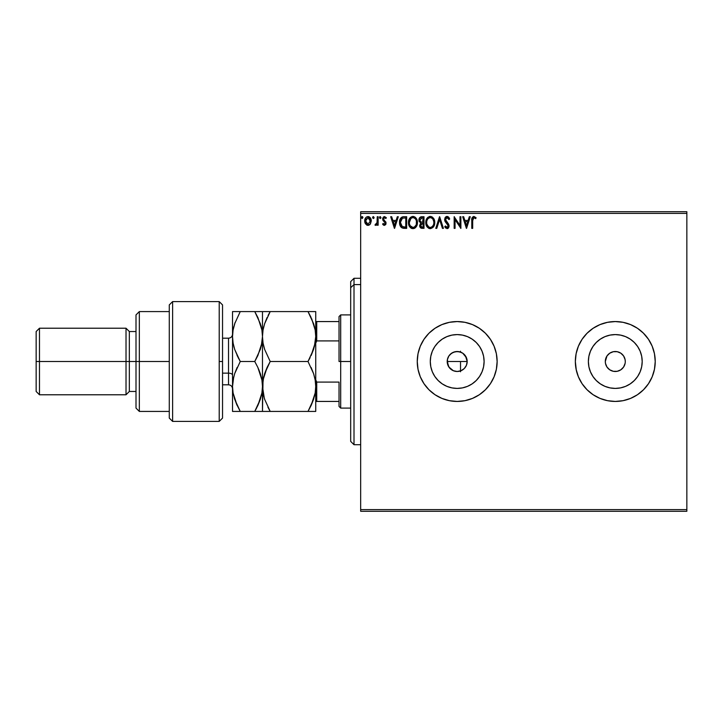 <?xml version="1.0" encoding="UTF-8"?>
<svg xmlns="http://www.w3.org/2000/svg" width="723" height="723" viewBox="0 0 723 723"><rect width="100%" height="100%" fill="white"/><g stroke="black" fill="none" stroke-linecap="round" stroke-linejoin="round"><path stroke-width="1.08" d="M466.416 365.323L464.247 368.567L461.012 370.727L457.189 371.486L453.366 370.727L450.122 368.558L447.962 365.323L447.401 359.548L448.893 355.951L451.64 353.195L455.237 351.703L459.141 351.703L462.738 353.195L466.416 357.677L467.175 361.5L466.416 365.332L467.175 361.5A9.986 9.986 0 0 1 457.189 371.486A9.986 9.986 0 0 1 447.203 361.5L448.893 367.049L453.357 370.718L457.18 371.486L461.012 370.727L464.247 368.567L465.974 366.245M484.103 361.5A26.914 26.914 0 0 1 457.189 388.414A26.914 26.914 0 0 1 430.284 361.5L430.8 356.249L432.327 351.206L434.812 346.552L438.165 342.476L442.241 339.123L446.895 336.638L451.938 335.111L457.189 334.586L462.44 335.111L467.492 336.638L472.137 339.123L476.222 342.476L479.566 346.552L482.051 351.206L483.588 356.249L484.103 361.5L483.588 366.751L482.051 371.794L479.566 376.448L476.222 380.524L472.137 383.877L467.492 386.362L462.44 387.889L457.189 388.414L451.938 387.889L446.895 386.362L442.241 383.877L438.165 380.524L434.812 376.448L432.327 371.794L430.8 366.751L430.284 361.5A26.914 26.914 0 0 1 457.189 334.586A26.914 26.914 0 0 1 484.103 361.5M642.196 361.5A26.914 26.914 0 0 1 615.291 388.414A26.914 26.914 0 0 1 588.377 361.5L588.893 356.249L590.429 351.206L592.914 346.552L596.258 342.476L600.343 339.123L604.988 336.638L610.04 335.111L615.291 334.586L620.542 335.111L625.585 336.638L630.239 339.123L634.315 342.476L637.668 346.552L640.153 351.206L641.681 356.249L642.196 361.5L641.681 366.751L640.153 371.794L637.668 376.448L634.315 380.524L630.239 383.877L625.585 386.362L620.542 387.889L615.291 388.414L610.04 387.889L604.988 386.362L600.343 383.877L596.258 380.524L592.914 376.448L590.429 371.794L588.893 366.751L588.377 361.5A26.914 26.914 0 0 1 615.291 334.586A26.914 26.914 0 0 1 642.196 361.5M576.303 370.176L575.345 361.5A39.937 39.937 0 0 1 615.291 321.563A39.937 39.937 0 0 1 655.228 361.5L654.46 353.71L652.191 346.218L648.495 339.313L643.533 333.258L637.478 328.287L630.573 324.6L623.081 322.322L615.291 321.563L607.501 322.322L600.009 324.6L593.104 328.287L587.049 333.258L582.078 339.313L578.391 346.218L576.114 353.71L575.345 361.5A39.937 39.937 0 0 0 587.04 389.733L593.104 394.713L600.009 398.4L607.501 400.678L615.291 401.437L623.081 400.678L630.573 398.4L637.478 394.713L643.533 389.742L648.495 383.687L652.191 376.782L654.46 369.29L655.228 361.5A39.937 39.937 0 0 1 615.291 401.437A39.937 39.937 0 0 1 575.345 361.5L576.114 369.29L578.391 376.782L582.078 383.687L587.049 389.742M587.058 389.751A39.937 39.937 0 0 0 637.46 394.722L630.573 398.4M637.505 394.695A39.937 39.937 0 0 0 655.228 361.536M417.252 361.527A39.937 39.937 0 0 0 434.984 394.695M494.107 376.755A39.937 39.937 0 0 0 497.135 361.5A39.937 39.937 0 0 1 457.189 401.437A39.937 39.937 0 0 1 417.252 361.5L418.021 369.29L420.289 376.782L423.985 383.687L428.947 389.742L435.002 394.713A39.937 39.937 0 0 0 441.898 398.4L449.399 400.678L457.189 401.437L464.979 400.678A39.937 39.937 0 0 0 485.413 389.76M441.916 398.409A39.937 39.937 0 0 0 464.979 400.678L472.471 398.4L479.385 394.713L485.431 389.742A39.937 39.937 0 0 0 494.08 376.819M625.278 361.5A9.986 9.986 0 0 1 615.291 371.486A9.986 9.986 0 0 1 605.305 361.5L605.494 363.452L605.305 361.5A9.986 9.986 0 0 1 615.291 351.514A9.986 9.986 0 0 1 625.278 361.5L625.079 359.548L625.278 361.5M450.131 368.558L448.667 366.697M453.366 370.727L451.324 369.58M457.18 371.486L454.839 371.206M459.123 371.297L458.427 371.405M462.738 369.805L460.75 370.827M465.495 367.049L463.931 368.866M466.977 363.461L466.733 364.437M360.669 511.278L686.85 511.278L360.669 511.278L360.669 213.384L686.85 213.384L686.85 509.616L360.669 509.616L360.669 511.278M686.85 211.722L360.669 211.722L360.669 509.616L686.85 509.616L686.85 511.278L686.85 213.384L360.669 213.384L360.669 211.722L686.85 211.722L686.85 213.384L686.85 211.722M370.402 223.967L371.224 220.19L369.426 216.972L366.543 216.972L364.889 219.449L365.178 223.28L367.266 225.287L369.941 224.537L371.27 220.949C371.297 218.536 370.194 217.072 367.98 216.566C365.775 217.072 364.681 218.536 364.699 220.949L365.567 223.976L367.98 225.377L370.402 223.967L371.27 220.949M377.243 216.719L378.138 216.719L377.243 216.719L377.045 222.792L375.002 225.088L376.222 225.242L377.243 223.976L377.243 225.233L378.138 225.233L378.138 216.719L378.138 225.233L378.138 216.719L377.243 216.719L377.108 222.494L375.002 225.088L375.689 225.377L377.243 223.976L377.243 225.233L378.138 225.233L377.243 225.233M384.356 225.377L385.648 224.636L386.037 222.811L383.732 219.792L383.588 218.5L384.609 217.614L385.847 218.509L386.353 217.722L384.509 216.566L383.317 217.099L382.648 218.599L382.919 220.343L385.151 222.982L384.491 224.302L383.145 223.434L382.621 224.166L383.353 224.97L384.356 225.377L386.055 223.145L383.515 218.979L384.609 217.614L385.847 218.509L386.353 217.722L384.509 216.566L382.621 219.024L385.16 223.19L384.293 224.329L383.145 223.434L382.621 224.166L384.356 225.377M403.705 216.719L401.952 217.081L400.479 218.463L399.53 223.199L400.054 225.558L401.446 227.519L404.907 228.369L406.669 228.369L406.669 216.719L403.958 216.719C400.849 217.135 399.367 219.033 399.503 222.395L402.133 227.944L406.669 228.369L406.669 216.719L406.669 228.369L404.898 228.369M421.663 216.719L423.994 216.719L421.066 216.773L419.286 218.274L419.024 220.949L420.75 223L419.711 226.118L420.967 228.116L423.994 228.369L423.994 216.719L423.994 228.369L423.994 216.719L421.663 216.719C419.846 216.999 418.924 218.102 418.915 220.018L420.75 223L419.665 225.477C419.674 227.311 420.569 228.278 422.349 228.369L422.34 228.369M436.764 228.369L435.788 228.369L439.521 216.719L435.788 228.369L436.764 228.369L439.602 219.53L442.431 228.369L443.407 228.369L439.674 216.719L443.407 228.369L439.674 216.719L435.788 228.369L436.764 228.369L439.602 219.53L442.431 228.369L443.407 228.369L442.431 228.369M459.991 216.719L459.991 225.386L454.161 216.719L454.161 228.369L455.056 228.369L455.056 219.675L460.885 228.369L460.885 216.719L459.991 216.719L460.885 216.719L459.991 216.719L459.991 225.386L454.161 216.719L454.161 228.369L455.056 228.369L455.056 219.675L460.885 228.369L460.885 216.719L460.696 228.369M472.679 220.614L473.149 218.003L474.234 217.659L475.662 218.653L476.114 217.759L473.917 216.412L472.02 217.912L471.785 228.369L472.679 228.369L472.679 220.614L473.927 217.614L475.662 218.653L476.114 217.759L473.917 216.412C472.137 217.027 471.423 218.382 471.785 220.497L471.785 228.369L472.679 228.369L472.679 220.614M435.002 394.713L441.907 398.4M485.431 389.742L490.402 383.687L494.089 376.782L496.367 369.29L497.135 361.5L496.367 353.71L494.089 346.218L490.402 339.313L485.431 333.258L479.385 328.287L472.471 324.6L464.979 322.322L457.189 321.563L449.399 322.322L441.907 324.6L435.002 328.287L428.947 333.258L423.985 339.313L420.289 346.218L418.021 353.71L417.252 361.5A39.937 39.937 0 0 1 457.189 321.563A39.937 39.937 0 0 1 497.135 361.5A39.937 39.937 0 0 0 496.367 353.728M469.317 216.719L470.293 216.719L466.561 228.369L470.293 216.719L469.317 216.719L468.115 220.452L464.844 220.452L463.651 216.719L462.675 216.719L466.407 228.369L470.293 216.719L469.317 216.719L468.115 220.452L464.844 220.452L463.651 216.719L462.675 216.719L466.407 228.369L462.675 216.719L463.651 216.719M447.067 216.412L445.223 217.478L444.6 219.566L445.178 221.645L448.152 225.585L447.275 227.438L445.449 225.974L444.753 226.688L447.004 228.667L448.585 227.754L449.055 225.486L445.793 220.732L445.603 218.888L447.13 217.614L448.956 219.557L449.679 218.961L448.405 216.918L447.067 216.412L444.6 219.566L448.188 225.992L447.013 227.465L445.449 225.974L444.753 226.688L447.004 228.667L449.082 225.947L448.622 224.175L445.504 219.584L447.13 217.614L448.956 219.557L449.679 218.961L447.067 216.412M434.749 222.485C434.785 219.168 433.285 217.144 430.248 216.412C427.221 217.171 425.73 219.214 425.784 222.548C425.73 225.901 427.239 227.944 430.321 228.667C433.339 227.872 434.812 225.811 434.749 222.485L433.664 218.509L432.227 216.999L430.248 216.412L427.483 217.704L425.802 222.024L426.868 226.57L429.796 228.631L433.077 227.347L434.731 223.009M417.424 222.485L416.828 219.431L415.698 217.677L413.963 216.566L411.893 216.566L409.037 219.476L408.703 224.636L410.989 228.088L414.026 228.504L416.376 226.498L417.424 222.485C417.46 219.168 415.969 217.144 412.923 216.412C409.896 217.171 408.405 219.214 408.459 222.548C408.405 225.901 409.914 227.944 412.996 228.667C416.014 227.872 417.487 225.811 417.424 222.485L417.406 221.97M397.325 216.719L398.301 216.719L394.568 228.369L398.301 216.719L397.325 216.719L396.132 220.452L392.86 220.452L391.667 216.719L390.691 216.719L394.424 228.369L398.301 216.719L397.325 216.719L396.132 220.452L392.86 220.452L391.667 216.719L390.691 216.719L394.424 228.369L390.691 216.719L391.667 216.719M380.976 217.533L379.909 216.656L379.674 218.174L380.397 218.482L380.94 217.876L380.235 218.509L380.976 217.533L380.235 218.509L379.485 217.533L380.235 218.509L379.485 217.533L380.235 216.566L379.485 217.533L380.235 216.566L380.976 217.533L380.235 216.566M374.107 217.533L373.366 216.566L372.625 217.704L373.195 218.482L373.927 218.183L374.107 217.533L373.366 218.509L374.107 217.533L373.366 218.509L372.616 217.533L373.366 218.509L372.616 217.533L373.366 216.566L372.616 217.533L373.366 216.566L374.107 217.533M361.419 217.533L362.16 216.566L361.419 217.533L362.16 216.566L362.91 217.533L362.72 216.891L361.997 216.593L361.455 217.198L361.997 218.482L362.91 217.533L362.16 218.509L362.91 217.533L362.16 218.509L361.419 217.533L362.25 218.5M623.081 400.678L615.291 401.437L610.076 401.102M575.345 361.5L576.114 353.71M593.104 328.287L600.009 324.6L607.501 322.322L615.291 321.563L623.081 322.322L630.573 324.6M462.738 353.195L461.211 352.363M461.012 352.273L457.198 351.514L453.375 352.273L450.312 354.27M450.131 354.442L449.498 355.138M637.478 328.287L638.554 329.037M643.208 332.942L648.495 339.313M623.588 355.951L620.84 353.195L623.588 355.951L625.079 359.548M617.234 351.703L613.339 351.703L617.234 351.703L620.84 353.195M609.742 353.195L606.986 355.951L609.742 353.195L613.339 351.703M605.494 359.548L605.305 361.5L606.986 355.951M606.986 367.049L609.742 369.805L606.986 367.049L605.494 363.452M613.339 371.297L617.234 371.297L613.339 371.297L609.742 369.805M620.84 369.805L623.588 367.049L620.84 369.805L617.234 371.297M496.358 353.692A39.937 39.937 0 0 0 494.107 346.245M494.08 346.181A39.937 39.937 0 0 0 485.449 333.276M485.413 333.24A39.937 39.937 0 0 0 441.916 324.591M441.898 324.6A39.937 39.937 0 0 0 435.02 328.278M434.984 328.305A39.937 39.937 0 0 0 417.252 361.473M490.402 339.313L489.977 338.689M490.402 383.687L494.089 376.782M655.228 361.464A39.937 39.937 0 0 0 637.505 328.305M623.081 322.322A39.937 39.937 0 0 0 587.058 333.249M587.04 333.267A39.937 39.937 0 0 0 578.4 346.2M600.009 398.4L601.626 399.033M643.533 389.742L648.495 383.687M654.46 369.29L655.228 361.5M641.681 356.249L640.153 351.206M610.04 335.111L604.988 336.638M588.893 366.751L590.429 371.794M620.542 387.889L625.585 386.362M625.079 363.452L623.588 367.049M483.588 356.249L482.051 351.206M451.938 335.111L446.895 336.638M430.8 366.751L432.327 371.794M462.44 387.889L467.492 386.362M447.401 359.548L447.203 361.5A9.986 9.986 0 0 1 457.189 351.514A9.986 9.986 0 0 1 467.175 361.5L465.495 355.951L466.416 357.677M453.366 352.273L455.246 351.703M457.189 351.514L459.141 351.703M466.986 359.548L467.175 361.5L460.524 361.5L467.175 361.5M447.962 365.323L447.203 361.5L460.524 361.5L460.524 370.917M448.893 355.951L447.962 357.677M465.495 355.951L464.247 354.442M472.679 228.369L471.785 228.369M471.794 219.946L471.812 219.394M471.812 219.322L472.02 217.912M476.114 217.759L475.662 218.653L473.809 217.623M475.662 218.653L474.08 217.623M474.514 217.777L473.927 217.614M472.914 218.382L472.697 219.711M472.725 219.268L472.779 218.816M466.489 225.558L465.232 221.645L467.736 221.645L466.489 225.558L465.232 221.645L467.736 221.645L466.489 225.558M455.056 228.369L454.161 228.369L454.36 216.719M447.302 216.43L448.405 216.927M448.947 217.533L449.679 218.961L448.811 219.232M447.474 217.668L446.823 217.641M449.055 226.426L448.585 227.754M448.278 228.116L447.664 228.531M445.621 228.007L445.142 227.374M444.753 226.688L445.449 225.974L445.811 226.597M448.124 226.498L447.492 224.302M447.645 224.492L445.829 222.557M444.934 221.148L444.753 220.623M444.943 217.966L445.576 217.063M446.019 216.701L446.507 216.493M445.73 226.471L445.449 225.974M446.299 217.885L446.778 217.659M434.731 223.027L434.686 223.524M433.701 226.498L434.342 225.088M429.796 228.631L428.685 228.296M426.371 225.639L426.868 226.57M426.001 224.528L425.847 223.615M425.847 221.482L425.928 220.94M426.181 219.955L426.362 219.467M427.483 217.704L427.98 217.234M429.218 216.566L429.715 216.457M430.791 216.457L431.279 216.557M432.336 217.081L434.152 219.421M434.252 219.675L434.496 220.416M430.068 217.614L430.284 217.614C432.706 218.219 433.89 219.846 433.854 222.494L433.809 221.672M430.7 217.641L431.55 217.912L430.7 217.641M432.029 218.219L433.05 219.394M433.719 221.102L433.854 222.494C433.908 225.169 432.716 226.823 430.284 227.465C427.835 226.85 426.642 225.215 426.678 222.548L426.678 222.548C426.624 219.855 427.826 218.21 430.284 217.614M433.393 224.97L432.67 226.2M428.703 226.968L426.877 224.22M429.86 227.438L429.064 227.176M426.877 220.867L427.347 219.629M430.863 227.402L431.342 227.239M431.504 227.167L430.7 227.438M433.185 225.422L431.866 226.95M433.8 223.344L433.655 224.166M420.931 228.097L420.054 227.185M419.864 226.742L419.711 226.118M418.924 219.72L420.542 222.901M418.951 219.421L419.286 218.283M419.024 220.949L419.358 221.807M419.665 225.477L420.018 227.112M420.18 221.319L419.964 219.15L419.81 220.018L422.069 217.912L423.1 217.912L423.1 222.241L421.22 222.106L422.648 222.241L421.22 222.106L419.864 220.542M421.997 227.167L420.56 225.459L420.641 226.127L420.56 225.459L422.639 223.434L421.807 223.515L423.1 223.434L423.1 227.167L421.41 227.04M420.777 224.41L421.093 223.913M420.849 218.093L421.392 217.948M420.949 226.715L420.641 226.127M422.639 223.434L423.1 223.434L423.1 227.167L422.169 227.167M417.406 223.027L417.361 223.524M416.674 225.956L417.026 225.079M416.376 226.498L416.665 225.974L416.385 226.498M415.743 227.356L414.035 228.495M411.947 228.522L411.369 228.296M409.543 226.57L410.384 227.609M410.312 227.537L408.893 225.251M408.676 224.528L408.522 223.615M408.522 221.482L408.603 220.94M408.856 219.955L408.703 220.461M410.158 217.704L410.655 217.234M411.893 216.566L412.39 216.457M413.466 216.457L413.954 216.557M415.011 217.081L415.698 217.677M416.927 219.675L417.171 220.416M414.695 228.197L415.436 227.664M409.552 220.867L409.354 222.548C409.299 219.855 410.501 218.21 412.96 217.614L412.96 217.614C415.382 218.219 416.565 219.846 416.529 222.494C416.584 225.169 415.391 226.823 412.96 227.465L410.212 225.766L412.96 227.465C410.51 226.85 409.317 225.215 409.354 222.548L410.89 218.473L410.022 219.629M413.167 217.623L413.782 217.731M416.475 223.344L416.484 221.672M416.394 221.102L416.331 224.166M414.704 218.219L415.725 219.394M413.538 227.402L414.017 227.239M414.18 227.167L413.375 227.438M416.068 224.97L414.541 226.95M404.202 228.351L403.082 228.233M401.437 227.51L400.768 226.823M400.867 226.95L400.379 226.245M399.9 225.151L399.756 224.663M399.747 224.618L399.629 224.022M399.53 223.199L399.62 224.003M399.512 221.862L399.548 221.365M400.235 218.915L400.479 218.463M401.12 217.659L402.765 216.828M402.937 216.792L403.443 216.728M402.313 226.697L400.397 222.395L402.413 218.21L405.775 217.912L405.775 227.167L401.907 226.426M400.696 220.316L400.551 220.831M401.229 219.223L401.771 218.608M404.528 227.158L403.877 227.112M400.397 222.395L400.515 221.003L400.397 222.395M400.497 223.705L400.425 223.055M400.84 224.934L400.641 224.347M401.157 225.549L400.858 224.97M400.94 219.72L400.515 221.003M394.496 225.558L393.24 221.645L395.752 221.645L394.496 225.558L393.24 221.645L395.752 221.645L394.496 225.558M384.076 225.35L383.57 225.124M383.199 224.835L382.783 224.383M382.621 224.166L383.145 223.434L384.293 224.329L385.16 223.19L382.621 219.024M383.145 223.434L384.293 224.329L385.16 223.19L384.302 221.726M385.151 223.38L384.943 222.413M384.509 216.566L386.353 217.722L385.73 218.346M385.847 218.509L384.374 217.641M383.796 218.075L383.732 219.792L385.901 222.142M383.515 218.979L383.85 219.955M385.838 221.988L385.711 224.546M385.648 224.636L385.965 223.922M379.494 217.37L379.909 216.656M375.689 225.377L375.002 225.088L375.689 225.377L375.002 225.088L375.436 224.184L376.123 224.266M377.243 220.163L377.243 219.575M372.625 217.37L372.806 216.9M368.703 225.278L369.905 224.564M367.257 225.278L366.669 225.034M365.196 223.317L364.925 222.603M364.907 222.539L364.708 221.346M364.898 222.512L364.754 221.762M365.495 218.066L365.205 218.599M368.17 216.575L368.73 216.665M370.113 217.569L369.164 216.819M370.375 220.94L370.239 219.819L370.375 220.94L367.989 224.329L365.594 220.94L367.989 217.614L370.366 221.229M367.42 224.238L366.127 223.064M365.73 222.078L365.63 221.509M365.73 219.819L366.154 218.771M368.549 217.695L369.57 218.409M362.91 217.533L362.16 216.566L362.91 217.533L362.078 218.5M432.996 219.304L433.8 221.654M422.069 217.912L423.1 217.912L422.648 222.241M416.059 220.045L416.331 220.831M410.212 225.766L409.552 224.22M404.808 217.912L405.775 217.912L405.775 227.167L405.187 227.167M402.033 226.525L401.337 225.829M369.815 218.771L370.239 219.819M354.008 284.6L354.008 278.292L354.008 284.6L360.669 284.6L354.008 284.6L354.008 444.708L354.008 284.6L350.682 287.673L354.008 284.6M350.682 281.618L350.682 287.673L350.682 281.618L354.008 278.292L360.669 278.292M350.682 441.382L350.682 287.673L350.682 441.382L354.008 444.708L360.669 444.708M339.033 321.563L339.033 361.5L340.696 361.5L340.696 314.903L340.696 361.5L350.682 361.5L340.696 361.5L340.696 408.097L340.696 361.5L339.033 361.5L339.033 316.566L339.033 321.563L315.734 321.563L316.737 321.563L316.737 340.913L339.033 340.913L316.737 340.913L316.737 321.563L339.033 321.563M460.524 352.083L460.524 351.224M339.033 382.087L339.033 406.434L339.033 382.087L316.737 382.087L315.734 379.801L316.737 382.087L316.737 401.437L339.033 401.437L316.737 401.437L316.737 382.087L339.033 382.087M460.524 371.776L460.524 361.5L447.203 361.5M315.734 343.199L316.737 340.913L315.734 343.199M315.734 401.437L316.737 401.437L315.734 401.437M219.214 361.5L219.214 421.41L219.214 301.59L219.214 361.5L222.539 361.5L219.214 361.5M222.539 417.957L222.539 304.916L219.214 301.59L172.616 301.59L169.281 304.916L169.281 418.084L172.616 421.41L172.616 301.59L172.616 421.41L219.214 421.41L222.539 418.084L222.539 305.043M169.281 417.975L169.281 361.5L136.005 361.5L136.005 408.097L136.005 361.5L129.345 361.5L129.345 331.541L129.345 361.5L126.019 361.5L126.019 394.785L126.019 361.5L39.476 361.5L39.476 328.215L39.476 361.5L36.15 361.5L36.15 391.459L36.15 331.541L36.15 361.5L126.019 361.5L126.019 328.215L126.019 361.5L136.005 361.5L136.005 314.903L136.005 361.5L139.331 361.5L139.331 311.577L139.331 361.5L169.281 361.5L169.281 305.025M139.331 361.5L139.331 411.423L139.331 361.5M129.345 361.5L129.345 391.459L129.345 361.5M39.476 361.5L39.476 394.785L39.476 361.5M228.531 384.672L228.531 373.149A3.995 1.997 180 0 1 232.526 375.147A3.995 1.997 0 0 0 228.531 373.149L228.531 338.201L222.539 338.201M222.539 373.149L228.531 373.149L222.539 373.149M311.658 318.698L315.165 329.977L315.734 336.538L315.183 343L313.583 349.354L308.007 361.5L270.203 361.5L264.654 349.435L263.055 343.1L262.476 336.538L263.036 330.077L264.627 323.714L270.203 311.577L308.007 311.577L313.556 323.642L315.165 329.977L315.734 336.538L315.174 330.013L313.565 323.66L314.541 327.013M309.634 311.577L263.036 311.577M267.094 317.524L264.636 323.705L270.203 311.577L264.636 323.696L263.045 330.031L263.931 326.046M263.705 346.172L264.645 349.417L263.055 343.1L262.476 336.538L262.476 311.577L262.476 336.538L263.045 343.054L264.645 349.408M263.732 376.719L263.045 379.927L264.636 373.619L270.203 361.5L267.094 367.447L270.203 361.5L308.007 361.5L313.583 349.372L315.174 343.018L311.125 355.544L313.583 349.363M313.818 374.378L315.174 379.955L315.734 386.462L315.174 379.982L315.734 386.462L315.174 392.987L311.125 405.476L313.574 399.331L308.007 411.423L311.116 405.476L308.007 411.423L315.734 411.423L315.183 411.423L315.734 411.423L315.734 386.462L315.174 392.987L313.574 399.313L308.007 411.423L270.203 411.423L313.574 411.423M310.095 357.659L308.007 361.5L313.583 373.628L315.174 379.955L315.734 386.462L315.734 336.538L315.165 329.995M264.654 349.435L270.203 361.5L264.645 373.592M264.302 398.246L262.476 386.462L263.036 392.951L262.476 386.462L263.045 379.946L267.094 367.447L264.645 373.583M268.631 411.423L263.055 411.423L270.203 411.423L264.636 399.304L263.036 392.923L262.476 386.462L262.476 411.423L270.203 411.423L264.636 399.304M314.487 396.204L314.604 395.734M263.055 411.423L260.316 411.423L262.476 411.423L263.045 379.946M267.926 407.203L270.203 411.423M263.642 377.09L262.476 386.462L262.476 336.538L263.045 343.082M266.742 311.577L270.203 311.577L268.088 315.472M267.094 311.577L264.654 311.577M256.385 311.577L262.476 311.577L254.758 311.577L260.307 323.642L261.907 329.977L262.476 336.538L263.036 330.077L264.627 323.714M257.994 317.795L261.907 329.977L262.476 336.538L262.476 386.462L261.925 380L262.476 386.462L261.916 392.987L257.867 405.476L260.316 399.34L254.758 411.423L256.647 407.962M314.333 346.868L315.734 336.538L315.734 311.577L315.183 311.577L315.734 311.577L315.734 411.423L315.183 411.423M315.183 311.577L308.007 311.577L311.116 317.524M311.116 367.447L313.583 373.628M260.325 373.628L261.925 379.982L262.476 386.462L261.925 380L257.858 367.438L260.325 373.628M261.337 345.829L262.476 336.538L261.916 329.995L262.476 336.538L261.925 343L260.334 349.354L254.758 361.5L257.858 367.438L254.758 361.5L257.858 355.562M257.966 317.731L254.758 311.577L232.526 311.577L232.526 336.538L232.526 311.577L234.686 311.577L233.077 311.577M260.822 325.314L261.229 326.796M260.587 374.433L258.581 369.037M260.334 349.354L261.925 343L257.867 355.544M261.319 395.852L261.907 393.023L260.325 399.313L254.758 411.423L261.925 411.423M258.219 411.423L260.307 411.423M238.671 411.423L232.526 411.423L232.526 336.538L232.526 411.423L240.253 411.423L234.677 399.295L233.086 392.96L232.526 386.462L233.086 379.937L234.686 373.61L240.253 361.5L234.695 349.435L233.095 343.1L232.526 336.538L233.077 330.077L234.677 323.714L240.253 311.577L234.677 323.714L233.086 330.059L233.818 326.624M235.102 322.467L233.077 330.077L232.526 336.538L233.086 343.064L232.526 336.538L233.095 343.1L234.695 349.435L238.518 358.346M236.783 311.577L234.695 311.577M233.71 376.972L232.526 386.462L233.077 392.923L232.526 386.462L233.077 392.923L237.135 405.467L234.415 398.472M234.695 373.565L237.144 367.447L234.695 373.565M240.253 361.5L254.758 361.5L240.253 361.5L237.045 355.336L240.253 361.5L234.686 373.61L233.095 379.9M233.764 346.227L234.18 347.754M236.403 403.832L240.253 411.423L254.758 411.423L257.867 405.476M261.907 393.023L262.476 386.462M257.867 317.524L254.758 311.577L257.867 317.524M261.907 311.577L237.144 311.577M257.867 411.423L233.077 411.423M232.526 386.462L233.086 379.937M232.526 388.793C232.282 386.371 230.953 385.043 228.531 384.799L228.531 338.328M339.033 316.566L340.696 314.903L350.682 314.903M350.682 408.097L340.696 408.097L339.033 406.434M169.281 311.577L139.331 311.577L136.005 314.903M36.15 331.541L39.476 328.215L126.019 328.215L129.345 331.541L136.005 331.541M169.281 411.423L139.331 411.423L136.005 408.097M136.005 391.459L129.345 391.459L126.019 394.785L39.476 394.785L36.15 391.459M228.531 384.799L222.539 384.799M228.531 338.201C230.953 337.957 232.282 336.629 232.526 334.207"/></g></svg>
